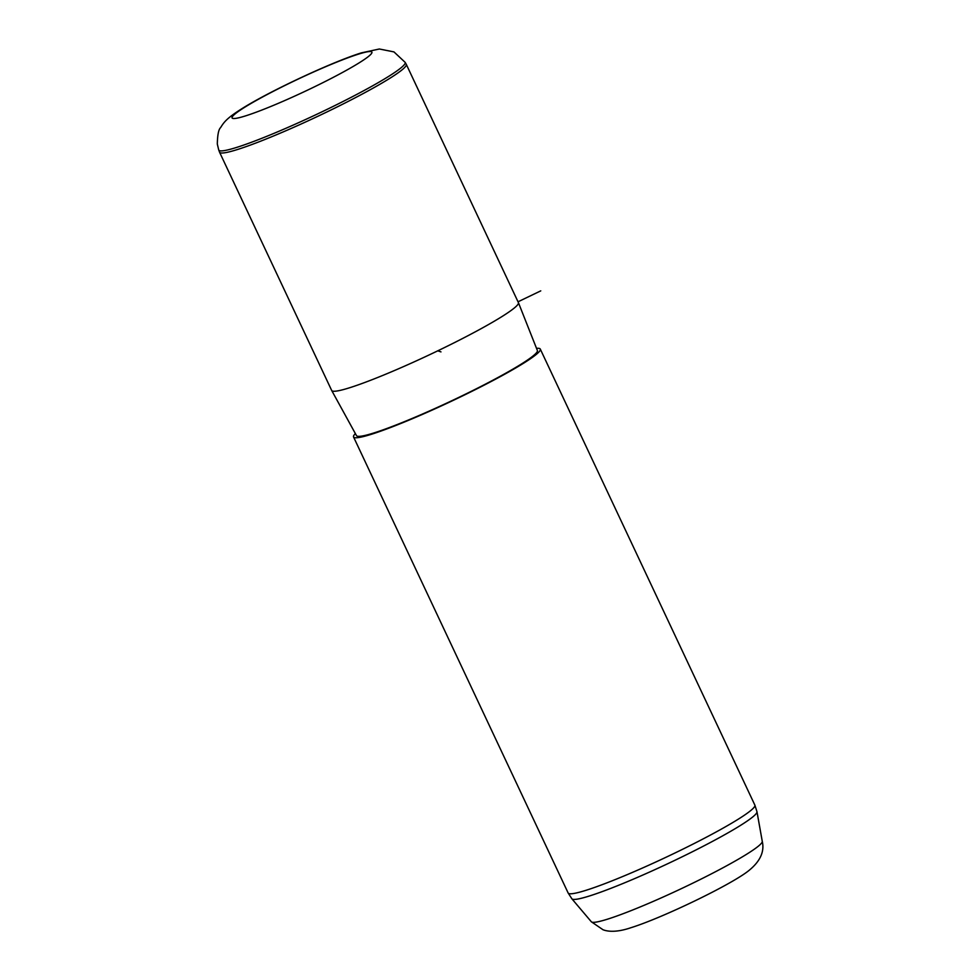 <?xml version="1.0" encoding="UTF-8"?>
<svg xmlns="http://www.w3.org/2000/svg" width="980" height="980" viewBox="0 0 980 980"><rect width="100%" height="100%" fill="white"/><g stroke="black" fill="none" stroke-linecap="round" stroke-linejoin="round"><path stroke-width="1.47" d="M237.797 149.413A103.182 9.347 -25.2 0 0 344.066 103.5A103.182 9.347 -25.2 0 0 406.284 64.337A103.182 9.347 -25.2 0 0 406.247 64.264L405.12 62.328A102.986 9.335 154.8 0 1 343.404 101.308A102.986 9.335 154.8 0 1 236.989 147.306A102.986 9.335 154.8 0 1 218.748 150.026L219.532 152.133A103.182 9.347 -25.2 0 0 219.557 152.206A103.182 9.347 -25.2 0 0 237.797 149.413M219.557 152.206L331.681 390.469A103.182 9.347 -25.2 0 0 331.705 390.505A103.182 9.347 -25.2 0 0 349.909 387.663A103.182 9.347 -25.2 0 0 455.933 341.885A103.182 9.347 -25.2 0 0 518.42 302.649A103.182 9.347 -25.2 0 0 518.408 302.6L406.284 64.337M331.705 390.505L356.487 435.622A99.96 9.065 -25.2 0 0 374.14 432.878A99.96 9.065 -25.2 0 0 476.844 388.521A99.96 9.065 -25.2 0 0 537.383 350.509L518.42 302.649M355.373 433.589A103.182 9.347 -25.2 0 0 353.547 436.958A103.182 9.347 -25.2 0 0 371.788 434.165A103.182 9.347 -25.2 0 0 478.056 388.252A103.182 9.347 -25.2 0 0 540.286 349.088A103.182 9.347 -25.2 0 0 536.526 348.341M518.028 301.791L540.764 290.864M437.791 350.816L440.976 351.894M762.269 841.342C764.67 851.718 760.125 861.518 748.634 870.742C730.639 885.087 661.794 918.125 631.022 927.68C615.697 932.936 606.963 931.306 603.019 929.751L591.344 921.776A94.484 8.563 -25.2 0 0 607.918 919.044A94.484 8.563 -25.2 0 0 704.253 877.492A94.484 8.563 -25.2 0 0 762.269 841.342L756.977 811.722L754.87 805.119L540.286 349.088M358.264 54.206A77.285 7.007 -25.2 0 0 260.362 98.196A77.285 7.007 -25.2 0 0 245.711 115.836A77.285 7.007 -25.2 0 0 343.613 71.846A77.285 7.007 -25.2 0 0 358.264 54.206M591.344 921.776L571.891 898.819L568.143 892.988A103.182 9.347 -25.2 0 0 586.383 890.183A103.182 9.347 -25.2 0 0 692.652 844.282A103.182 9.347 -25.2 0 0 754.87 805.119M571.891 898.819A102.3 9.273 -25.2 0 0 589.85 895.855A102.3 9.273 -25.2 0 0 694.146 850.873A102.3 9.273 -25.2 0 0 756.977 811.722M405.12 62.328L393.96 51.903L379.334 49L361.412 52.859C333.004 61.642 271.877 90.123 243.616 107.616C227.74 117.453 224.224 121.606 220.623 127.584C218.614 129.348 217.511 134.836 217.315 144.048L218.748 150.026M568.143 892.988L353.547 436.958"/></g></svg>
